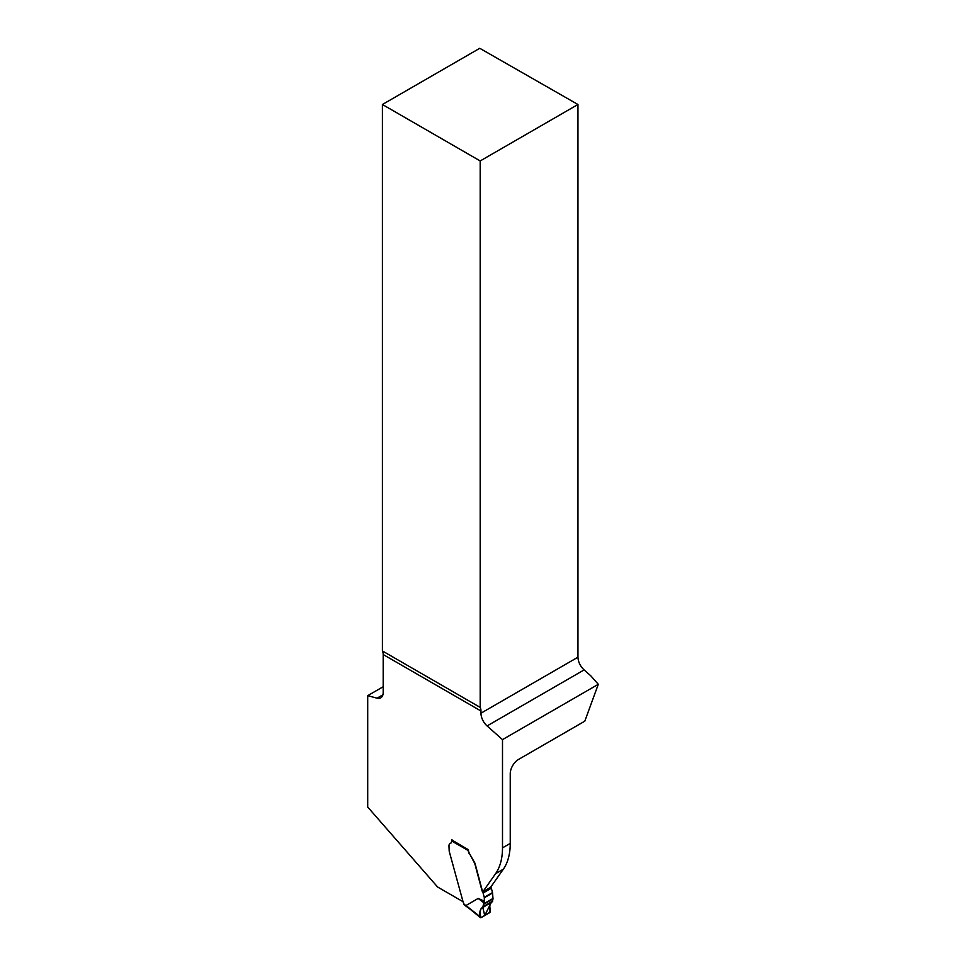 <?xml version="1.0" encoding="UTF-8"?>
<svg xmlns="http://www.w3.org/2000/svg" width="966" height="966" viewBox="0 0 966 966"><rect width="100%" height="100%" fill="white"/><g stroke="black" fill="none" stroke-linecap="round" stroke-linejoin="round"><path stroke-width="1.45" d="M382.415 650.951L382.415 104.497L480.187 160.948L480.187 707.402L382.415 650.951A11.677 6.738 -60 0 1 383.188 654.537L383.188 692.501A11.677 6.738 60 0 1 380.773 697.838A11.677 6.738 60 0 1 377.066 698.177L367.708 695.665L383.188 686.729M382.415 104.497L479.752 48.3L577.958 104.497L577.958 657.194C578.211 662 580.252 666.238 584.104 669.921L590.781 675.802L598.292 684.302L584.804 721.167L518.488 759.457A11.677 6.738 120 0 0 510.241 773.754L510.241 843.403L502.501 847.87L502.501 739.618L598.292 684.302M502.501 739.618L487.081 725.937A11.677 6.738 60 0 1 480.959 713.198L480.959 710.988A11.677 6.738 120 0 0 480.187 707.402M462.581 901.435L437.586 886.993L367.708 807.033L367.708 695.665M450.361 843.294A5.47 3.164 60 0 1 450.784 843.125L450.518 843.27A5.47 3.164 -120 0 0 450.108 843.451A5.47 3.164 -120 0 0 448.973 845.95L449.19 851.179A7.293 4.214 -120 0 0 449.287 851.553L463.221 902.377A2.186 1.268 60 0 1 463.994 904.345L463.994 904.345A59.832 34.547 60 0 1 465.962 905.528L478.17 898.428L484.316 901.109L484.316 897.776L492.563 893.007A1.461 0.845 -120 0 0 492.503 892.572L491.344 888.225A1.461 0.845 -120 0 0 491.042 887.549A4.106 2.379 60 0 1 490.764 887.078M451.81 839.985L468.425 849.766A5.832 3.369 60 0 0 469.633 853.835L474.451 862.928A7.293 4.214 60 0 1 475.067 864.63L481.937 890.41A4.106 2.379 -120 0 0 482.795 892.318A1.461 0.845 60 0 1 483.097 892.995L484.244 897.329A1.461 0.845 60 0 1 484.316 897.776M482.831 891.811L490.571 887.343L503.322 869.207L495.582 873.675L482.831 891.811A4.106 2.379 60 0 1 482.203 890.266L475.32 864.485A7.293 4.214 60 0 0 474.717 862.771L469.633 853.835M495.582 873.675A72.969 42.13 -120 0 0 502.501 847.87M503.322 869.207A72.969 42.13 -120 0 0 510.241 843.403M480.187 160.948L577.958 104.497M484.316 901.109L482.783 907.255L484.715 915.539L491.344 902.316L489.738 905.77L490.354 911.373L489.484 912.785L480.778 917.7L479.909 912.097L481.153 908.523L492.249 901.785C489.69 903.258 489.05 906.265 490.342 910.829L489.484 912.785L481.201 917.567L489.484 912.785L490.342 910.829C489.05 906.265 489.69 903.258 492.249 901.785L493.01 898.923L492.563 893.007M468.425 849.573A1.461 0.845 120 0 0 468.305 849.838L468.196 850.527A5.832 3.369 -120 0 0 469.367 853.98M451.991 839.683A1.461 0.845 120 0 0 451.557 840.915L451.557 841.483A3.647 2.101 60 0 1 450.796 843.161A3.647 2.101 60 0 1 450.518 843.27M465.02 904.937L463.994 904.369M465.962 905.528L481.201 917.567M482.783 907.255C480.211 908.716 479.305 911.892 480.03 916.782C479.305 911.892 480.211 908.716 482.783 907.255L482.3 907.485M483.906 902.812L478.17 898.428M482.952 907.146L481.153 908.523L479.993 911.385L480.066 917.036L481.201 917.567L490.052 912.206L489.738 905.77L491.344 902.316M377.066 698.177L382.91 694.808M584.104 669.921L487.081 725.937M383.188 654.537L480.959 710.988M480.959 713.198L577.958 657.194M468.196 850.527L451.557 840.915M483.326 906.482L492.745 901.049M493.01 898.923L483.797 904.236M483.857 903.729L493.022 898.44M492.503 892.572L484.244 897.329M491.344 888.225L483.097 892.995M491.042 887.549L482.795 892.318M464.296 905.009L469.041 908.33A1.461 0.785 -50.8 0 1 468.872 907.69M482.867 907.207L492.334 901.737M469.041 908.33L480.295 917.507"/></g></svg>
